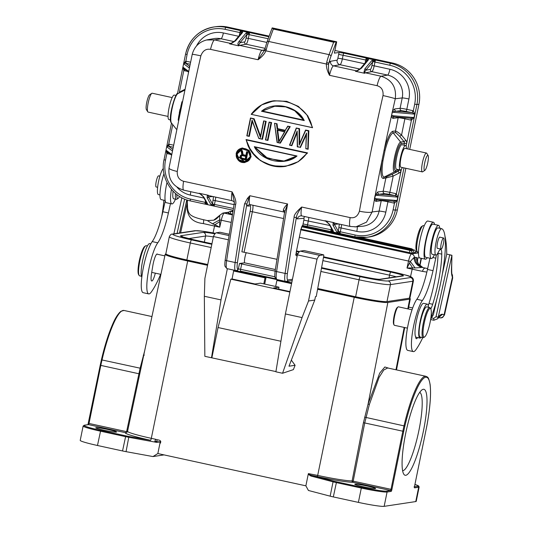 <?xml version="1.0" encoding="UTF-8"?>
<svg xmlns="http://www.w3.org/2000/svg" width="533" height="533" viewBox="0 0 533 533"><rect width="100%" height="100%" fill="white"/><g stroke="black" fill="none" stroke-linecap="round" stroke-linejoin="round"><path stroke-width="0.8" d="M215.718 197.13A5.79 1.106 -77.7 0 1 215.259 200.521L214.479 204.346A1.932 0.366 102.3 0 0 214.386 206.118L211.255 204.859L212.494 203.999L214.386 206.118L205.132 204.099A1.932 0.366 -77.7 0 1 205.225 202.327L205.518 200.888M233.381 208.463L212.494 203.999L213.02 200.168A3.858 0.74 -77.7 0 0 213.167 196.577M211.255 204.859L210.901 204.532A1.159 1.113 -29.1 0 0 212.301 203.679L208.536 196.917A1.159 1.113 150.9 0 1 207.137 197.77L207.31 195.638L208.35 195.271L199.095 193.252L200.888 194.239L203.806 197.043A1.159 1.113 150.9 0 1 203.086 196.517L199.862 193.732L200.888 194.239L199.095 193.252A10.807 2.072 -77.7 0 0 199.475 193.592L183.745 190.161C172.899 186.603 167.988 179.221 169.021 168.015A10.807 1.959 10.3 0 0 177.249 171.459M207.537 204.046L205.132 204.099L206.704 202.733L207.57 203.806A1.159 1.113 150.9 0 1 206.851 203.273L203.086 196.51M302.411 225.752L307.561 226.478L302.591 225.519C302.104 225.639 301.545 227.045 300.898 229.736L296.428 251.25C295.902 254.014 295.895 255.54 296.415 255.827L297.234 255.773M233.78 270.118L232.068 278.979L230.849 279.165L218.03 327.535L280.918 341.253M275.934 371.588L211.501 357.77L221.002 299.906L204.346 296.275L204.892 278.406L213.413 236.539A18.528 3.551 102.3 0 1 216.285 232.808L228.917 235.566M227.351 268.712L221.002 299.906M211.907 357.63L218.03 327.535M211.501 357.77L204.839 356.317L204.346 296.275M275.894 371.814L282.557 373.267L302.058 317.588L285.402 313.95L275.894 371.814M291.344 360.135L295.095 365.285L293.397 369.616L282.557 373.267M232.068 278.979L255.014 283.982L260.477 283.156L263.808 283.882L265.048 277.846L233.621 270.997M207.557 265.307L187.696 260.977A28.942 2.072 -168.5 0 1 165.183 254.321A28.942 2.072 -168.5 0 1 165.79 254.041L165.983 254.008M291.571 283.629L276.887 280.431L275.648 286.468L278.979 287.194L278.586 289.126M409.497 298.187A28.942 2.072 -168.5 0 1 410.303 298.88A28.942 2.072 -168.5 0 1 409.697 299.16L387.844 302.464A28.942 2.072 -168.5 0 1 354.238 297.301L317.635 289.319M386.485 491.1A0.773 0.753 81.4 0 1 387.071 492.019L391.129 491.399A0.773 0.753 -98.6 0 0 390.542 490.487L386.485 491.1A21.42 1.532 -168.5 0 1 361.614 487.275L336.55 481.812A6.949 0.5 -168.5 0 1 333.691 481.132L311.532 475.316C309.546 474.77 308.494 474.203 308.387 473.61L317.688 475.403L354.238 297.301M157.342 439.798L156.436 441.551L154.777 441.191A1.932 0.366 102.3 0 0 155.549 439.259L157.342 439.798C160.786 440.171 161.619 441.504 159.847 443.796L157.848 453.543L305.875 485.83L308.414 490.467L330.147 496.17A7.722 0.553 11.5 0 0 333.325 496.923L358.389 502.386A22.193 1.592 11.5 0 0 384.153 506.35L415.76 501.566A22.193 1.592 11.5 0 0 416.226 501.353L419.145 487.015A22.193 1.592 -168.5 0 1 418.678 487.235L414.621 487.848A1.932 0.366 102.3 0 1 414.614 486.023L426.427 427.966L414.614 486.003M159.847 443.796L160.306 441.517C159.833 441.897 158.541 441.91 156.436 441.551L156.422 442.33L160.193 441.984L157.848 453.543L152.978 456.568L164.044 454.896M156.422 442.33L128.966 437.32A7.722 0.553 -168.5 0 1 125.455 436.62L100.391 431.15A22.193 1.592 -168.5 0 1 83.135 426.047L80.217 440.385A22.193 1.592 11.5 0 0 97.472 445.488L122.537 450.951A7.722 0.553 11.5 0 0 126.048 451.658L152.978 456.568M391.129 491.399A1.932 0.366 102.3 0 0 391.902 489.454L403.714 431.397L364.732 422.955L352.959 482.292A1.159 1.093 89.4 0 1 352.113 480.926A30.534 2.185 11.5 0 1 317.688 475.403L317.228 476.562L311.532 475.316A0.773 0.473 104.7 0 0 310.906 476.022L308.227 474.27L305.875 485.83M423.289 389.283A43.999 8.428 102.3 0 0 422.129 389.776A43.999 8.428 102.3 0 0 405.646 433.635A43.999 8.428 102.3 0 0 403.741 474.097A43.999 8.428 102.3 0 0 405.793 475.289A43.999 8.428 102.3 0 0 423.435 430.944A43.999 8.428 102.3 0 0 423.289 389.283M308.387 473.61L308.227 474.27M317.228 476.562A31.694 2.272 11.5 0 0 352.959 482.292L390.542 490.487L391.009 489.321L352.113 480.926L363.426 422.756L368.11 403.921L369.356 404.534L379.116 377.317L383.773 370.009L387.671 367.97L425.967 376.318C427.446 377.457 428.292 375.525 430.111 384.46C431.157 393.347 430.271 406.066 427.446 422.622A37.823 7.242 -77.7 0 1 426.427 427.966L426.427 427.946M384.446 301.598L384.426 301.718A24.218 1.732 11.5 0 1 356.304 297.394L317.695 288.979M291.638 283.296L276.887 280.431M384.426 301.718L385.019 301.631M264.701 284.082L266 277.7L233.687 270.657M207.623 264.974L187.543 260.59A24.218 1.732 11.5 0 1 168.914 255.327M317.781 288.52L355.618 296.768A27.016 1.932 11.5 0 0 386.985 301.591L409.384 298.207A27.016 1.932 11.5 0 0 409.95 297.94L413.401 280.964A27.016 1.932 -168.5 0 1 412.835 281.231A3.085 3.025 -98.6 0 0 410.49 277.566A23.925 1.712 -168.5 0 0 392.381 271.83L323.598 256.833M211.175 247.539L190.308 242.988A27.016 1.932 -168.5 0 1 169.301 236.779L165.85 253.755A27.016 1.932 11.5 0 0 186.856 259.964L207.717 264.515M233.767 270.198L291.731 282.836M266 277.7L265.048 277.846M127.367 431.837L125.495 432.683M108.299 429.565A10.613 0.76 11.5 0 0 95.753 427.772A10.613 0.76 11.5 0 0 104.008 430.218A10.613 0.76 11.5 0 0 116.554 432.003A10.613 0.76 11.5 0 0 108.299 429.565M127.494 431.937L126.601 431.657L126.134 432.823M144.636 350.987L140.099 368.263L126.601 431.657L89.011 423.455L88.551 424.628L84.494 425.241A21.42 1.532 -168.5 0 0 100.704 430.371L125.768 435.841A6.949 0.5 -168.5 0 0 128.926 436.474L126.048 451.658M157.515 254.281A9.647 1.846 102.3 0 0 157.202 254.014A9.647 1.846 102.3 0 0 153.364 262.916A9.647 1.846 102.3 0 0 152.878 265.414L151.525 273.536A9.647 1.846 102.3 0 0 151.732 281.004A9.647 1.846 102.3 0 0 155.316 273.156M163.971 173.691A16.983 3.251 102.3 0 0 161.639 182.086A16.983 3.251 102.3 0 0 161.153 199.609L165.143 200.481M160.646 274.322A88.764 17.003 -77.7 0 1 151.165 292.197A27.016 5.177 -77.7 0 1 148.707 293.896A27.016 5.177 -77.7 0 1 149.493 266.02A27.016 5.177 -77.7 0 1 157.768 242.801L152.218 241.589A34.732 6.656 -77.7 0 0 162.858 211.734L165.237 200.974M152.218 241.589A27.016 5.177 102.3 0 0 143.943 264.808A27.016 5.177 102.3 0 0 143.157 292.684L148.707 293.896M177.076 233.394L184.651 199.122M181.84 197.803L173.865 233.88M179.474 233.028L186.79 199.928M187.25 200.082A101.503 19.441 -77.7 0 1 187.19 203.046A3.858 2.658 1.6 0 0 187.343 202.347L187.396 200.128M180.6 232.861L187.19 203.046L187.223 209.216C188.049 217.697 193.412 222.488 203.326 223.58A27.016 0.38 12.5 0 0 214.559 226.065L213.047 232.894M187.223 209.216L187.536 208.123M207.344 220.582A30.874 0.433 12.5 0 1 203.286 219.676A3.858 0.906 102.7 0 1 203.28 219.669L200.255 218.95M410.51 276.74L412.182 269.165L407.005 268.032L412.522 267.859L409.511 263.055L407.005 268.032L408.545 261.063L299.346 237.252M426.866 272.09L422.516 271.384A27.016 0.38 12.5 0 1 412.182 269.165A3.858 0.74 -77.7 0 1 412.522 267.859L415.067 267.972L410.297 261.456L409.511 263.055M425.461 268.126A30.874 0.433 12.5 0 1 421.983 267.393L415.067 267.972M413.841 257.652L410.297 261.456L408.545 261.063A7.722 1.479 -77.7 0 1 411.503 253.948A3.858 3.778 81.4 0 1 414.494 257.399L413.841 257.652C414.574 262.802 417.286 266.047 421.983 267.393L421.643 267.313M203.326 223.58A3.858 0.906 102.7 0 0 203.28 219.669L207.357 220.582L213.68 220.209L220.149 215.012L219.743 215.325L219.676 219.882L212.56 223.807L207.357 220.582L213.713 220.202M231.056 222.361L219.676 219.882L219.656 221.648L214.892 224.759L212.56 223.807M219.656 221.648L219.736 227.198L214.559 226.065A3.858 0.74 102.3 0 1 214.892 224.759L219.736 227.198L221.275 220.229A7.722 1.479 102.3 0 1 224.233 213.107L232.301 214.866M422.942 267.593L417.952 263.602L415.9 257.339L417.632 258.039L419.411 257.772M415.9 257.339L414.494 257.399L416.799 263.569L422.189 267.433M425.64 268.166L425.534 268.139A3.858 2.245 -78.1 0 0 425.494 268.132L421.616 267.306M452.417 277.973L452.424 277.133A3.858 3.684 -26.6 0 0 452.177 274.602C452.231 273.496 451.551 276.667 451.698 266.28A3.858 2.432 -176.8 0 1 451.544 266.873A29.715 5.69 102.3 0 0 452.424 277.133L444.109 314.756L444.515 314.91L452.704 277.853L452.177 274.602M438.899 317.315L442.483 314.27L444.109 314.756A3.858 3.784 -73.4 0 1 439.578 317.715L438.726 317.461M451.544 266.873A101.503 19.441 -77.7 0 0 451.877 255.494L438.239 317.228L437.553 318.834L433.855 320.24L433.729 318.381L436.034 316.715L449.712 254.774L451.931 255.287L449.672 254.981M430.637 319.54L433.855 320.24M451.698 266.28L451.931 255.287M446.734 254.128L449.712 254.774M431.464 317.888L433.729 318.381M444.982 236.266A100.344 19.221 -77.7 0 1 446.734 254.234L442.283 274.382M436.68 299.746L433.342 314.856A50.169 9.607 102.3 0 0 430.657 319.387M436.034 316.715L438.239 317.228A48.243 9.241 102.3 0 1 440.038 315.23A48.243 9.241 102.3 0 1 442.483 314.27M422.776 337.609A88.764 17.003 -77.7 0 1 415.78 349.908A27.016 5.177 -77.7 0 1 413.322 351.607A27.016 5.177 -77.7 0 1 414.108 323.731A27.016 5.177 -77.7 0 1 422.383 300.505L416.833 299.299A34.732 6.656 -77.7 0 0 427.473 269.438L429.951 258.232M416.833 299.299A27.016 5.177 102.3 0 0 408.558 322.518A27.016 5.177 102.3 0 0 407.772 350.394L413.322 351.607M422.383 300.505A34.732 6.656 102.3 0 0 433.023 270.651L435.787 258.159A5.79 1.106 102.3 0 0 436.294 255.047M434.362 254.754A16.983 3.251 -77.7 0 1 431.317 258.525A16.983 3.251 -77.7 0 1 431.27 258.518A16.983 3.251 -77.7 0 1 431.81 241.009A16.983 3.251 -77.7 0 1 438.552 225.346A16.983 3.251 -77.7 0 1 439.485 226.845A19.295 3.698 102.3 0 0 440.225 228.384M438.086 252.642A15.437 2.958 -77.7 0 1 438.079 253.328A43.992 8.428 -77.7 0 1 433.715 285.641A43.992 8.428 -77.7 0 1 428.978 303.457A11.579 2.219 -77.7 0 1 428.252 305.562M421.277 337.282A56.731 10.867 -77.7 0 1 421.11 337.462A17.369 3.325 -77.7 0 1 419.917 338.082A17.369 3.325 -77.7 0 1 420.424 320.16A17.369 3.325 -77.7 0 1 427.319 304.143L423.622 303.337A17.369 3.325 102.3 0 0 416.726 319.354A17.369 3.325 102.3 0 0 415.014 333.605A17.369 3.325 102.3 0 0 415.687 336.856A9.647 1.846 102.3 0 0 416.346 338.708A9.647 1.846 102.3 0 0 417.572 337.569M438.059 227.917A13.505 2.585 102.3 0 0 437.973 227.891A13.505 2.585 102.3 0 0 432.609 240.35A13.505 2.585 102.3 0 0 432.136 254.261A13.505 2.585 102.3 0 0 432.216 254.288L435.921 255.094A13.505 2.585 -77.7 0 1 436.314 241.156A13.505 2.585 -77.7 0 1 441.677 228.697A13.505 2.585 -77.7 0 1 441.757 228.724A56.731 10.867 -77.7 0 1 439.758 287.147A56.731 10.867 -77.7 0 1 430.797 318.507M427.319 257.659A18.908 3.624 -77.7 0 1 425.354 259.205A18.908 3.624 -77.7 0 1 425.301 259.191A18.908 3.624 -77.7 0 1 425.874 239.823A18.908 3.624 -77.7 0 1 433.416 222.248A18.908 3.624 -77.7 0 1 433.462 222.261A18.908 3.624 -77.7 0 1 434.562 224.473M438.552 225.346L433.003 224.133A16.983 3.251 102.3 0 0 426.26 239.797A16.983 3.251 102.3 0 0 425.767 257.319L431.317 258.525M427.912 221.048A18.908 3.624 102.3 0 0 427.859 221.035A18.908 3.624 102.3 0 0 420.324 238.611A18.908 3.624 102.3 0 0 419.751 257.979A18.908 3.624 102.3 0 0 419.804 257.992A18.908 3.624 102.3 0 0 419.851 257.999M424.235 225.779L423.382 225.592A13.505 2.585 102.3 0 0 422.829 225.739A13.505 2.585 102.3 0 0 417.086 243.155A13.505 2.585 102.3 0 0 417.186 251.623A13.505 2.585 102.3 0 0 417.625 251.989L418.478 252.169M422.829 225.739L421.523 226.612A12.352 2.365 102.3 0 0 416.273 242.542A12.352 2.365 102.3 0 0 416.36 250.283L417.186 251.623M430.797 308.887A11.579 2.219 102.3 0 0 432.683 304.263A43.992 8.428 102.3 0 0 437.413 286.448A43.992 8.428 102.3 0 0 441.784 254.134A15.437 2.958 102.3 0 0 440.698 249.544A15.437 2.958 102.3 0 0 438.146 252.509A13.505 2.585 -77.7 0 1 435.921 255.094M415.687 336.856A17.369 3.325 102.3 0 0 416.22 337.269L419.917 338.082M398.484 306.835A9.454 1.812 102.3 0 0 398.457 306.828A9.454 1.812 102.3 0 0 398.071 306.928A9.454 1.812 102.3 0 0 394.7 315.543A9.454 1.812 102.3 0 0 394.12 325.05A9.454 1.812 102.3 0 0 394.4 325.297A9.454 1.812 102.3 0 0 394.427 325.303L407.432 328.141M393.987 324.63C393.101 323.811 393.174 320.753 394.2 315.449C395.406 310.279 396.552 307.588 397.645 307.381M388.73 368.196L384.859 366.984L379.729 373.073L368.11 403.921L387.844 302.464M393.74 324.43L394.12 325.05M363.426 422.756L364.732 422.955L369.356 404.534M367.364 486.063A10.613 0.76 11.5 0 0 354.818 484.27A10.613 0.76 11.5 0 0 363.066 486.716A10.613 0.76 11.5 0 0 375.618 488.508A10.613 0.76 11.5 0 0 367.364 486.063M427.319 304.143A17.369 3.325 -77.7 0 1 428.492 307.255M440.045 237.225A5.79 1.106 102.3 0 0 439.872 237.085A5.79 1.106 102.3 0 0 437.566 242.428A5.79 1.106 102.3 0 0 437.4 248.398A5.79 1.106 102.3 0 0 437.62 248.351M429.711 307.521L426.746 306.875A15.437 2.958 102.3 0 0 420.617 321.113A15.437 2.958 102.3 0 0 420.171 337.043L423.129 337.682A15.437 2.958 -77.7 0 1 423.089 337.675A15.437 2.958 -77.7 0 1 423.575 321.759A15.437 2.958 -77.7 0 1 429.711 307.521A15.437 2.958 -77.7 0 1 429.751 307.528A15.437 2.958 -77.7 0 1 430.211 307.934L430.757 308.827A14.664 2.812 -77.7 0 1 429.858 323.564A14.664 2.812 -77.7 0 1 424.628 336.936A14.664 2.812 -77.7 0 1 423.995 337.083A14.664 2.812 -77.7 0 1 424.461 321.959A14.664 2.812 -77.7 0 1 430.324 308.447A14.664 2.812 -77.7 0 1 430.757 308.827M441.604 248.804A5.69 1.093 -77.7 0 1 441.124 249.111A5.69 1.093 -77.7 0 1 441.064 244.367A5.69 1.093 -77.7 0 1 443.07 238.298A5.69 1.093 -77.7 0 1 443.549 237.991A5.69 1.093 -77.7 0 1 443.609 242.728A5.69 1.093 -77.7 0 1 441.604 248.804M424.628 336.936L423.755 337.516A15.437 2.958 -77.7 0 1 423.129 337.682M413.868 252.429L415.613 252.622A2.319 2.319 0 0 0 413.841 249.897A2.319 0.446 -77.7 0 0 413.808 249.897A2.319 0.446 -77.7 0 0 413.248 250.856M412.069 252.702L413.821 252.895A2.319 2.319 0 0 0 412.042 250.17A2.319 0.446 -77.7 0 0 412.009 250.17A2.319 0.446 -77.7 0 0 411.456 251.13M409.291 252.775A2.319 0.446 -77.7 0 1 410.217 250.443A2.319 0.446 -77.7 0 1 410.25 250.443A2.319 2.319 0 0 1 412.022 253.168L301.032 229.163M232.415 214.199L228.364 213.18A2.319 2.319 0 0 1 231.129 211.374A2.319 0.446 102.3 0 0 231.095 211.374A2.319 0.446 102.3 0 0 230.163 213.713M303.657 225.845L305.276 226.885M302.897 226.365L302.238 225.885M157.768 242.801A34.732 6.656 102.3 0 0 168.408 212.94L170.473 203.613M166.989 182.533A18.908 3.624 102.3 0 0 166.289 202.707L171.839 203.912A18.908 3.624 -77.7 0 1 171.426 189.355M175.47 199.175A18.908 3.624 -77.7 0 1 171.839 203.912M173.045 191.167A13.505 2.585 102.3 0 0 173.731 198.796L176.323 199.362A13.505 2.585 -77.7 0 1 175.464 193.459M179.534 196.47A12.352 2.365 -77.7 0 1 178.182 198.336A12.352 2.365 -77.7 0 1 176.816 194.565M178.182 198.336L176.869 199.215A13.505 2.585 -77.7 0 1 176.323 199.362M163.878 200.201A43.992 8.428 -77.7 0 1 161.679 216.738M150.832 243.841L149.753 243.608A17.369 3.325 102.3 0 0 142.857 259.624A17.369 3.325 102.3 0 0 141.818 277.12M163.338 168.488A13.505 2.585 102.3 0 0 158.741 180.627A13.505 2.585 102.3 0 0 158.354 194.558L159.953 194.911M159.9 176.13L158.581 175.843A5.69 1.093 102.3 0 0 156.569 180.047A5.69 1.093 102.3 0 0 155.829 186.417A5.69 1.093 102.3 0 0 156.156 186.963L157.621 187.283M146.262 245.706A15.437 2.958 102.3 0 0 146.222 245.693A15.437 2.958 102.3 0 0 145.596 245.86A15.437 2.958 102.3 0 0 140.086 259.931A15.437 2.958 102.3 0 0 139.14 275.448A15.437 2.958 102.3 0 0 139.599 275.847A15.437 2.958 102.3 0 0 139.639 275.861L141.458 276.254M145.596 245.86L144.716 246.446A14.664 2.812 102.3 0 0 139.493 259.811A14.664 2.812 102.3 0 0 138.587 274.555L139.14 275.448M275.648 286.468L263.808 283.882M289.945 291.604L273.516 288.02L278.979 287.194M230.849 279.165L289.859 292.031M229.13 234.234L220.022 232.248A1.932 0.366 102.3 0 0 220.022 232.248A1.932 0.366 102.3 0 0 219.989 232.248L216.285 232.808M228.251 239.777L213.413 236.539M302.058 317.588L308.52 301.005L314.763 300.059L288.979 366.204L295.095 365.285M308.52 301.005L317.035 259.138A18.528 3.551 -77.7 0 1 319.913 255.407L323.618 254.847L304.03 250.57A1.932 0.366 102.3 0 0 304.03 250.57A1.932 0.366 102.3 0 0 304.003 250.57L300.299 251.13A18.528 3.551 102.3 0 0 297.421 254.861L285.402 313.95M314.763 300.059L315.463 296.628L316.242 296.508L323.658 256.493A1.932 0.366 -77.7 0 0 323.644 254.847A1.932 0.366 -77.7 0 1 323.644 254.847L304.003 250.57M317.035 259.138L297.421 254.861M302.218 225.779L302.591 225.519M307.514 226.465L302.338 225.779M359.395 211.255C357.723 216.278 354.638 218.397 350.148 217.604L301.665 207.031C298.433 211.494 296.688 214.912 296.415 217.271A1.932 0.42 -170.2 0 1 294.116 217.211C293.89 215.072 296.408 211.681 301.665 207.031A10.807 2.072 102.3 0 0 301.805 215.905L300.799 215.845A3.858 3.778 -95.3 0 0 297.454 218.883L303.857 218.283A1.932 0.366 -77.7 0 1 303.857 220.122L303.077 223.94A5.79 1.106 102.3 0 0 302.804 225.492M237.925 269.018A1.932 1.892 82.3 0 1 236.332 270.531L236.779 270.471A1.932 1.892 -97.7 0 0 238.371 268.958L237.925 269.018A9.647 1.846 -77.7 0 1 237.465 262.363A510.081 97.706 -77.7 0 1 246.879 203.912A12.739 2.438 102.3 0 0 247.878 206.098L250.124 205.891A5.79 1.106 -77.7 0 1 250.124 211.394L241.875 251.796L276.874 259.291M275.328 269.525L244.534 262.809A6.756 1.293 102.3 0 1 246.239 252.609M275.095 271.117L239.484 263.489L244.534 262.809M275.235 278.013L274.901 276.794M284.695 211.541A1.932 1.606 -4.7 0 0 283.316 210.182A10.807 2.072 -77.7 0 0 284.042 212.034L249.99 204.605A10.807 2.072 102.3 0 1 249.85 195.731L246.879 203.912L244.587 203.839L247.472 198.329L249.85 195.731L287.6 203.966A512.013 98.072 102.3 0 0 276.587 271.557L285.095 273.416A512.013 98.072 -77.7 0 1 294.116 217.211M354.811 226.898L355.971 226.838L366.491 222.154L372.174 211.941A10.807 1.952 10.2 0 1 359.422 211.188A512.013 98.072 -77.7 0 1 383.027 95.48M383.02 95.54C383.507 90.297 381.521 87.012 377.078 85.686L329.521 75.32C327.242 71.009 326.209 67.245 326.423 64.027L265.894 50.828C264.661 53.806 262.063 56.778 258.092 59.743L264.428 50.375L265.894 50.828L266.38 49.276L264.801 49.203L266.993 41.98A1.932 1.113 20.2 0 1 268.752 41.474L329.074 54.633L333.651 42.214L336.689 41.801L272.236 27.896M200.868 55.772C202.806 50.715 206.024 48.583 210.535 49.369L258.092 59.743A10.807 2.072 -77.7 0 1 262.103 50.282L264.608 49.842M200.908 55.632A512.013 98.072 102.3 0 0 177.256 171.493C177.016 176.703 179.135 179.967 183.605 181.287L232.088 191.86C235.273 197.79 236.459 201.987 235.646 204.459A1.932 0.42 -170.2 0 1 234.187 203.793M242.435 147.981L242.495 147.974C238.897 148.7 236.785 150.599 236.152 153.671L242.268 148.001L249.164 150.359L251.13 156.869L245 162.525M307.588 152.898L246.046 139.533L307.588 152.898L298.28 161.719L285.501 166.376M299.013 128.933L299.546 128.66L296.268 128.007L299.013 128.933L299.173 145.216L305.702 130.392L308.321 130.965L307.794 148.887L308.147 149.253L308.86 130.692L305.582 130.039L299.519 143.803L299.373 128.68L296.268 128.007A528.969 93.475 112.5 0 0 289.519 145.176L291.831 145.696M299.546 128.66L299.693 143.777M306.442 134.529L300.385 147.561L306.275 134.556L305.822 148.74L306.568 133.05L300.146 147.215L297.514 146.642L297.167 131.005L291.598 145.356L289.519 145.189L296.255 128.033M297.128 132.504L291.844 145.696L296.954 132.524L297.514 146.642M277.033 123.749L274.535 123.263L277.033 123.749L277.64 128.646L285.262 130.312M290.232 126.627L287.727 126.141L290.232 126.627L280.371 143.13L277.093 142.478L280.198 143.157A577.292 91.076 -58 0 1 290.059 126.647L289.519 126.861L279.992 142.824M271.597 122.563L269.098 122.077L271.011 122.83L271.43 122.583L269.098 122.077A512.859 98.239 102.3 0 0 265.454 139.939L267.952 140.426A512.013 98.072 102.3 0 1 271.597 122.563L271.43 122.583A512.859 98.239 -77.7 0 0 267.779 140.446L267.479 140.092A513.172 98.299 -77.7 0 1 271.011 122.83M254.134 118.752L250.463 118.013L254.134 118.752L260.644 136.455M266.167 121.377L263.662 120.891L266.167 121.377A512.013 98.072 102.3 0 0 262.516 139.24L258.851 138.5L252.096 120.105L258.851 138.5M252.349 121.477A512.013 98.072 102.3 0 0 249.317 136.361L246.819 135.875L248.851 136.028A513.172 98.299 -77.7 0 1 252.096 120.105M312.105 127.314C307.128 99.798 267.373 91.123 251.649 114.129L261.723 104.881L273.949 100.77L286.861 101.43L298.393 106.58L306.841 114.808L312.565 127.72L251.19 114.335L312.438 127.627M273.942 100.757L286.707 101.337L298.373 106.4L307.827 115.908L312.565 127.72M283.316 210.182C283.716 208.323 285.142 206.251 287.6 203.966L284.629 212.141M248.385 199.002L247.472 198.329M235.646 204.459A512.013 98.072 102.3 0 0 226.625 260.664A1.932 0.633 -171.6 0 1 225.192 259.824L234.187 203.786A1.932 0.42 -170.2 0 1 234.24 203.713L234.267 201.641L232.088 191.86A10.807 2.072 -77.7 0 0 232.228 200.734C233.987 201.634 234.7 202.194 234.373 202.413M212.88 196.51L208.536 196.917L207.923 195.651L208.35 195.271A10.807 2.072 102.3 0 0 208.729 195.604L208.283 195.578A1.932 1.892 -95.3 0 0 207.923 195.651L207.31 195.638M170.6 154.383L166.869 153.524L165.51 160.167A32.806 32.12 82.3 0 0 190.421 199.095L206.504 202.653M409.73 149.387L418.945 104.255A34.732 34.005 -97.7 0 0 392.568 63.034L334.924 50.468M269.152 36.124L227.877 27.123A34.732 34.005 -97.7 0 0 216.305 26.65L214.286 26.923A34.732 34.005 82.3 0 1 225.852 27.39L268.905 36.784M394 201.274A1.932 0.366 102.3 0 1 393.947 203.093L394.473 203.166L393.94 201.261L397.085 200.535L397.778 197.137L375.165 195.198L377.784 191.947A1.932 1.885 -96.9 0 0 379.243 194.232L375.578 194.918L374.666 198.602L397.085 200.535L394.473 203.166L393.114 209.809L395.353 210.155A34.732 34.005 82.3 0 1 366.684 237.318L368.703 237.045A34.732 34.005 -97.7 0 0 397.378 209.889L405.866 168.295M363.946 72.175L364.685 73.301L364.525 72.375L363.946 72.175L364.892 68.844L371.708 60.662L375.618 60.169A1.932 0.366 102.3 0 0 374.965 62.021L389.77 65.246A1.932 0.366 -77.7 0 1 390.542 63.307L343.912 53.14L339.115 52.481L334.378 53.12L336.689 41.801M268.186 38.736L247.159 34.232L249.784 32.726A1.932 0.366 102.3 0 0 249.138 34.578L248.358 38.396L246.113 38.05L247.159 34.232L246.359 32.919L249.784 32.726L240.536 30.714L242.642 32.107L241.282 33.326M266.826 42.427L248.358 38.396A5.79 1.106 -77.7 0 1 246.046 44.212L239.53 45.358A1.932 1.885 -100 0 1 238.691 44.932L238.118 44.732L238.851 45.858L238.691 44.932L240.017 42.727L246.832 34.538A1.159 1.066 -140.2 0 0 245.88 33.219L246.359 32.919M196.524 45.951A25.038 24.511 -97.7 0 1 223.374 32.953A5.79 1.106 -77.7 0 1 221.062 38.762L214.546 39.908L206.411 39.988M200.861 55.845A10.807 0.493 -167.2 0 0 192.22 54.386C194.385 46.451 199.469 41.581 207.47 39.768M184.458 69.097A1.932 0.366 -77.7 0 1 184.318 70.682L183.812 70.529L184.112 68.784L182.932 67.138L183.812 70.529L179.235 92.929M179.055 116.72L178.722 116.187L178.169 120.185M181.946 101.716L178.722 116.187M176.057 95.467L174.278 95.081A12.545 2.405 102.3 0 0 174.104 95.074A12.545 2.405 102.3 0 0 169.168 107.246A12.545 2.405 102.3 0 0 168.928 119.585L170.507 119.932M172.159 97.579L152.191 93.222A9.647 1.846 102.3 0 0 152.065 93.222A9.647 1.846 102.3 0 0 151.805 93.328A9.647 1.846 102.3 0 0 148.334 102.256A9.647 1.846 102.3 0 0 147.768 111.817A9.647 1.846 102.3 0 0 148.081 112.077L168.048 116.434M151.805 93.328L149.62 94.787A7.722 1.479 102.3 0 0 146.841 101.93A7.722 1.479 102.3 0 0 146.395 109.585L147.768 111.817M172.206 150.839L166.682 146.735L168.774 144.177L169.301 144.25A1.932 0.366 -77.7 0 1 168.528 146.189L172.519 149.173M167.375 153.677A1.932 0.366 102.3 0 0 167.515 152.092M167.162 151.778L166.869 153.524L165.99 150.133L167.162 151.778M189.202 67.884L183.625 63.74L185.717 61.182L186.244 61.255A1.932 0.366 -77.7 0 1 185.471 63.194L187.076 54.539L185.611 54.08A34.732 34.005 82.3 0 1 214.286 26.923C199.062 29.788 189.495 38.849 185.571 54.1L177.449 93.881M172.765 124.642L168.315 146.149L172.905 147.141M171.559 154.27L165.99 150.133L166.682 146.735L168.315 146.149M239.284 35.491L239.883 32.56L241.362 32.973L240.536 30.714A1.932 0.366 -77.7 0 0 239.883 32.56L225.079 29.328A1.932 0.366 102.3 0 1 225.852 27.39L227.877 27.123M242.642 32.107L242.548 32.493A1.159 1.066 -140.2 0 0 241.509 32.819L241.356 33.139M234.687 41.014L231.102 43.333L231.695 43.333L229.603 43.839L231.695 43.333L235.733 40.681A1.159 1.066 39.8 0 0 234.693 41.008L241.502 32.833M238.118 44.732C237.658 43.979 237.971 42.867 239.064 41.407A1.159 1.066 39.8 0 1 240.017 42.727L244.574 41.927A3.858 0.74 -77.7 0 0 246.113 38.05M190.021 64.187L185.471 63.194L189.462 66.152L189.348 67.418M188.302 71.948L183.852 68.644M188.462 71.242L182.932 67.138L183.625 63.74L185.257 63.154M333.651 42.214L273.329 29.055L272.343 28.036L335.504 41.807M326.702 62.434L326.423 64.027L328.588 64.366L328.841 63.227L326.702 62.434A19.295 3.698 -77.7 0 1 329.074 54.633A1.932 1.113 20.2 0 1 330.973 56.205L336.263 41.86M328.588 64.366C328.255 67.178 328.561 70.829 329.521 75.32A10.807 2.072 102.3 0 1 333.531 65.859L356.111 70.782L357.783 70.489M377.784 191.947L383.154 191.294L385.872 178.009L393.187 176.07L389.863 192.353A1.932 0.366 -77.7 0 1 389.09 194.292L395.1 195.598L379.243 194.232L384.619 193.586A1.932 1.885 83.1 0 1 383.154 191.294A5.79 0.393 -168.5 0 1 389.863 192.353L395.872 193.659A1.932 0.366 102.3 0 1 395.1 195.598L397.778 197.137L396.379 193.812L401.402 169.208M412.289 112.663L414.721 114.142L392.301 112.21L391.635 115.608L414.028 117.54L414.721 114.142L413.322 110.817L412.815 110.664A1.932 0.366 102.3 0 1 412.042 112.603L413.322 110.817L414.681 104.175A32.806 32.12 82.3 0 0 389.77 65.246M406.119 146.115L411.416 120.165L411.143 118.293L414.028 117.54L411.416 120.165L410.89 120.098A1.932 0.366 102.3 0 0 410.943 118.279M402.355 167.529A12.545 2.405 -77.7 0 1 400.41 170.04A12.545 2.405 -77.7 0 1 400.236 170.034A12.545 2.405 -77.7 0 1 400.47 157.695A12.545 2.405 -77.7 0 1 405.413 145.516A12.545 2.405 -77.7 0 1 405.58 145.522A12.545 2.405 -77.7 0 1 406.466 148.68M405.58 145.522L401.882 144.716A12.545 2.405 102.3 0 0 401.715 144.709A12.545 2.405 102.3 0 0 396.772 156.882A12.545 2.405 102.3 0 0 396.539 169.227L400.236 170.034M426.433 153.031L404.967 148.347A9.647 1.846 102.3 0 0 404.833 148.347A9.647 1.846 102.3 0 0 401.036 157.708A9.647 1.846 102.3 0 0 400.856 167.202L422.323 171.886A9.647 1.846 -77.7 0 1 422.502 162.392A9.647 1.846 -77.7 0 1 426.3 153.024A9.647 1.846 -77.7 0 1 426.433 153.031A9.647 1.846 -77.7 0 1 426.746 153.291L428.119 155.529A7.722 1.479 -77.7 0 1 427.673 163.178A7.722 1.479 -77.7 0 1 424.894 170.32A7.722 1.479 -77.7 0 1 424.688 170.407A7.722 1.479 -77.7 0 1 424.668 163.071A7.722 1.479 -77.7 0 1 427.766 155.316A7.722 1.479 -77.7 0 1 428.119 155.529M424.894 170.32L422.709 171.779A9.647 1.846 -77.7 0 1 422.449 171.893A9.647 1.846 -77.7 0 1 422.323 171.886M405.84 140.332A3.858 3.778 -97.7 0 1 406.632 143.59L404.394 143.237L401.049 143.69A13.711 2.625 -77.7 0 0 395.553 157.462A13.711 2.625 -77.7 0 0 395.579 170.493L398.924 170.04L401.162 170.393A3.858 3.778 -97.7 0 1 399.157 173.038L393.187 176.07A1.932 0.373 63.1 0 0 391.948 174.391L386.865 176.683L384.173 177.096C381.908 176.736 381.508 171.28 382.96 160.726L385.079 150.366C387.964 139.646 390.669 133.816 393.194 132.884L400.649 142.058L403.994 141.611L405.84 140.332L401.556 135.069C398.311 132.411 396.279 131.058 395.459 131.018L398.178 117.733L392.801 118.379L391.322 116.381L392.521 110.977L394.726 108.945A1.932 1.885 -96.9 0 0 396.186 111.237L401.562 110.591L412.042 112.603L396.186 111.237L392.734 111.77L392.521 110.977A501.187 100.277 -77.7 0 1 395.279 98.765A10.807 0.486 -167.1 0 0 383.007 95.567M395.872 193.659L396.379 193.812L395.346 195.664M374.459 198.582L374.912 199.076L374.386 199.788L374.459 198.582L375.165 195.198M374.912 199.076L377.471 199.862M393.947 203.093L387.937 201.78L385.819 212.161A25.038 24.511 -97.7 0 1 356.817 231.395L341.087 227.964L340.307 231.782L338.328 231.442L340.221 233.561L337.083 232.301L338.328 231.442L338.848 227.611A3.858 0.74 -77.7 0 0 338.995 224.02M386.865 176.683A1.932 1.885 81.4 0 0 385.872 178.009L383.174 178.422C380.762 178.042 380.342 172.226 381.901 160.959L384.16 149.913A501.187 100.277 -77.7 0 1 391.322 116.381L391.708 115.908L394.413 116.867M404.001 145.176L404.394 143.237A1.932 1.892 -97.7 0 0 403.994 141.611L399.717 136.348L395.859 132.65L393.194 132.884A1.932 1.885 -95.1 0 1 392.801 131.258C390.116 132.244 387.231 138.46 384.16 149.913L385.079 150.366M394.387 116.874A1.932 1.885 -96.9 0 0 392.801 118.379M392.734 111.77L392.095 112.21M377.078 85.686A10.807 2.072 -77.7 0 1 381.088 76.232C391.908 79.77 396.639 87.279 395.279 98.765L402.222 97.925A19.248 18.842 -97.7 0 0 387.604 75.086L371.874 71.655L365.358 72.801L381.088 76.232L387.604 75.086A5.79 1.106 102.3 0 0 389.916 69.27L374.186 65.839A5.79 1.106 -77.7 0 1 371.874 71.655A1.932 1.885 80 0 1 370.408 69.37L365.845 70.169L372.66 61.981L375.618 60.169L366.364 58.15L368.47 59.549L367.11 60.769M365.118 62.934L365.711 60.002L367.19 60.416L366.364 58.15A1.932 0.366 -77.7 0 0 365.711 60.002L338.662 54.379A5.79 1.106 102.3 0 1 339.115 52.481M368.47 59.549L368.376 59.936A1.159 1.066 -140.2 0 0 367.344 60.262L367.184 60.582M360.528 68.444A1.159 1.066 39.8 0 1 361.561 68.117L357.523 70.776L355.431 71.282L364.685 73.301A10.807 2.072 102.3 0 1 365.358 72.801A1.932 1.885 -100 0 1 364.525 72.375L365.845 70.169A1.159 1.066 39.8 0 0 364.892 68.844M372.187 60.362L372.987 61.675L374.965 62.021L374.186 65.839L371.947 65.492L372.66 61.981A1.159 1.066 39.8 0 0 371.708 60.662M356.897 70.782A1.932 1.885 -100 0 1 356.824 70.796L356.824 70.796A1.932 1.885 -100 0 1 356.111 70.782A10.807 2.072 -77.7 0 0 355.431 71.282L357.523 70.776L356.93 70.776L360.515 68.457L367.33 60.269M375.578 194.918L375.392 194.412A501.187 100.277 -77.7 0 1 381.901 160.959L382.96 160.726M377.444 199.868A1.932 1.885 -96.9 0 0 375.858 201.374L374.386 199.788A501.187 100.277 -77.7 0 0 372.174 211.941L379.11 211.101A5.79 0.393 -168.5 0 1 385.819 212.154M337.083 232.301L336.736 231.975A1.159 1.113 -29.1 0 0 338.129 231.122L333.751 223.094L334.178 222.714L324.93 220.695L326.716 221.681L329.641 224.486A1.159 1.113 150.9 0 1 328.914 223.96L325.69 221.175L326.716 221.681L324.93 220.695A10.807 2.072 -77.7 0 0 325.303 221.035L301.805 215.905M333.138 223.08L333.751 223.094A1.932 1.892 -95.3 0 1 334.118 223.021L334.557 223.047A10.807 2.072 102.3 0 1 334.178 222.714L333.138 223.08L332.972 225.212A1.159 1.113 150.9 0 0 334.371 224.36L338.715 223.953M332.585 230.063L332.679 230.716A1.159 1.113 -29.1 0 0 333.405 231.249L330.966 231.542L340.221 233.561A1.932 0.366 102.3 0 1 340.307 231.782L355.111 235.013A32.806 32.12 82.3 0 0 393.114 209.809M303.077 223.94L331.053 229.77A1.932 0.366 -77.7 0 0 330.966 231.542L332.532 230.176L333.365 231.489M242.495 147.974L249.058 150.453L250.956 156.895L244.92 162.532L238.131 160.153L236.152 153.697M236.386 153.757C237.871 144.783 252.582 147.994 250.597 156.862C249.138 165.81 234.433 162.598 236.386 153.757L236.386 153.757M250.263 156.782C249.224 165.283 234.587 162.205 236.719 153.83C237.791 145.309 252.415 148.394 250.263 156.782L244.72 161.632L238.957 159.687L237.085 153.87L242.428 148.914L248.185 150.866L250.263 156.782M242.528 148.9L237.252 153.844L237.225 156.022L244.794 161.626M242.422 150.752L241.029 150.513L242.422 150.752L243.115 154.677L245.913 155.283M247.825 151.932L246.606 151.725L246.079 155.736A513.172 98.299 102.3 0 1 246.779 152.118L247.825 151.932A512.013 98.072 102.3 0 0 246.266 160.02L247.652 151.958L246.606 151.725L246.779 152.118M241.063 155.016L240.41 155.583L241.069 155.003L242.115 155.07L241.029 150.513L241.929 151.059L242.622 154.983L246.079 155.736M241.929 151.059L242.255 150.779L243.115 154.677M242.622 154.983L245.906 155.343M241.895 159.127L246.066 160.04L241.909 159.134L241.183 158.541L240.25 156.789L241.149 155.316M241.183 158.541L240.083 157.302L240.363 156.202M241.469 154.903L241.802 154.823M240.13 156.069L240.25 156.789M240.003 156.762L240.31 157.242M241.056 158.761L240.656 157.955M246.093 160.04L241.929 158.861M241.029 150.513L242.115 155.07M241.136 158.208L241.902 158.234L240.776 157.668L240.803 156.369L241.835 155.716L241.136 155.783M242.342 155.369L245.706 156.376L241.669 155.436M245.22 158.894L241.416 157.948L241.056 156.975L241.835 155.716M242.015 155.689L242.568 155.629M240.803 156.369L241.596 155.956M241.322 156.436A512.013 98.072 102.3 0 0 241.222 156.949L241.582 157.928M245.706 156.376L245.387 159.347L241.729 158.554M245.207 158.954L242.075 158.208M241.302 157.508L240.776 157.668M241.222 156.949L240.683 156.988M306.835 153.138C291.551 176.083 251.796 167.415 246.379 139.952L306.835 153.138L307.414 152.918L298.207 161.679L285.755 166.336L272.29 165.81L260.504 160.66L251.076 151.272L246.059 139.599M246.046 139.533L248.151 146.009L255.847 156.915C265.154 164.93 275.121 168.068 285.755 166.343M254.294 146.675L297.021 155.996C285.635 165.976 261.883 162.012 254.294 146.675L265.134 157.148L280.565 161.272L283.996 161.013L296.355 156.129C291.811 159.38 286.547 161.086 280.565 161.252M297.021 155.996L296.388 156.122M254.974 147.108L267.739 158.394L283.996 160.999M255.147 147.081L296.501 156.102M305.702 130.392L305.582 130.039L308.86 130.692M306.069 148.507L308.147 149.253L305.822 148.74M291.598 145.356L289.519 145.189M297.167 131.005L297.274 146.848M297.281 146.881L300.146 147.215M306.568 133.05L305.815 148.714M305.829 148.747L308.141 149.253A528.969 106.06 -87.9 0 1 308.694 130.712L308.321 130.965M299.173 145.216L305.569 130.059M289.865 144.976L296.395 128.366M277.087 142.451L274.528 123.27L276.86 123.769L277.64 128.646M276.527 124.029L277.14 128.933L285.208 130.358L287.727 126.141L289.519 126.861M285.235 130.365L287.82 126.494M274.535 123.263L277.307 142.238M278.706 142.224L284.948 131.598L278.952 141.298L277.546 130.279L277.127 129.892L278.706 142.224L284.529 131.798L277.127 129.892L284.948 131.598M279.125 141.278L277.72 130.252M265.454 139.939L267.479 140.092M259.011 138.247L262.349 139.26A512.859 98.239 -77.7 0 1 265.994 121.404L263.662 120.891A512.859 98.239 102.3 0 0 260.477 136.475L253.961 118.779L253.675 119.046L260.497 137.594L263.648 120.931M258.838 138.48L252.242 121.184A512.859 98.239 -77.7 0 0 249.151 136.381L248.851 136.028M246.819 135.875A512.859 98.239 102.3 0 1 250.463 118.013L253.675 119.046M304.25 120.585L261.523 111.264C273.316 100.93 297.327 105.727 304.25 120.585L262.323 111.111L274.655 106.247L285.295 106.72L294.656 110.711L303.697 120.145L298.707 113.889C295.049 110.484 290.811 108.152 286.008 106.893L274.655 106.247M261.523 111.264L274.815 106.227M303.657 120.065L262.496 111.091M402.608 470.732A40.135 7.689 102.3 0 0 402.855 470.712A40.135 7.689 102.3 0 0 418.951 430.251A40.135 7.689 102.3 0 0 419.698 392.368M203.806 197.043L207.57 203.806M210.901 204.532L207.137 197.77M190.421 199.095A1.932 0.366 102.3 0 0 190.401 200.928A1.932 0.366 102.3 0 0 190.421 200.928L233.081 210.235L190.421 200.928C172.485 197.51 159.847 177.762 164.011 159.733L165.51 160.167M308.794 217.431A5.79 1.106 -77.7 0 1 308.334 220.822L307.554 224.64A1.932 0.366 102.3 0 0 307.534 226.472L355.091 236.845L366.684 237.318A34.732 34.005 82.3 0 1 355.111 236.845A1.932 0.366 -77.7 0 1 355.091 236.845L307.561 226.478A1.932 0.366 102.3 0 1 307.534 226.472L307.381 226.445M187.696 260.977L151.305 438.333L155.549 439.259M128.926 436.474L150.533 440.265A1.932 0.366 -77.7 0 0 151.305 438.333A30.528 2.185 11.5 0 1 127.56 431.317L127.147 432.123M122.537 450.951L125.768 435.841M330.147 496.17L333.065 481.832L310.906 476.022M358.389 502.386L361.307 488.055L336.243 482.585A7.722 0.553 -168.5 0 1 333.065 481.832A0.773 0.473 -75.3 0 1 333.691 481.132M336.55 481.812L333.325 496.923M384.153 506.35L387.071 492.019A22.193 1.592 -168.5 0 1 361.307 488.055L361.614 487.275M415.76 501.566L418.678 487.235A0.773 0.753 -98.6 0 0 418.092 486.323A21.42 1.532 -168.5 0 0 414.94 484.484M403.714 431.397A37.823 7.242 -77.7 0 1 404.88 426.06A56.345 10.793 -77.7 0 1 425.747 377.217A56.345 10.793 -77.7 0 1 427.426 422.649L427.426 422.656M414.501 486.862L418.092 486.323M414.034 486.935A0.773 0.753 81.4 0 1 414.621 487.848M414.614 486.023L414.494 487.349L414.014 486.935M427.439 422.589L426.44 427.959M391.902 489.454L391.009 489.321L402.821 431.264A38.596 7.395 -77.7 0 1 404.007 425.82A57.118 10.94 -77.7 0 1 425.967 376.318M364.645 417.152L404.88 426.067M356.304 297.394L356.397 296.941M187.636 260.137L187.543 260.59M409.384 298.207L412.835 281.231L390.442 284.615L386.985 301.591M410.49 277.566L388.097 280.958A3.085 3.025 81.4 0 1 390.442 284.615A27.016 1.932 -168.5 0 1 359.069 279.792L320.906 271.47M355.618 296.768L359.069 279.792A3.085 0.593 -77.7 0 1 360.308 276.68L321.506 268.219M211.834 244.301L191.547 239.877A3.085 0.593 102.3 0 0 190.308 242.988L186.856 259.964M191.547 239.877A23.925 1.712 -168.5 0 1 173.438 234.14L195.838 230.756A23.925 1.712 -168.5 0 1 215.405 233.347M299.513 251.576L296.515 250.923L299.519 251.569M388.097 280.958A23.925 1.712 -168.5 0 1 360.308 276.68M361.874 276.447A3.085 0.593 -77.7 0 1 361.914 276.447L321.612 267.659L361.874 276.447A16.21 1.159 11.5 0 0 380.695 279.339L403.088 275.954A16.21 1.159 11.5 0 0 390.822 272.07L323.498 257.386M296.401 251.476L299.066 252.056M214.972 233.84A16.21 1.159 11.5 0 0 203.24 232.368L180.84 235.753A16.21 1.159 11.5 0 0 193.113 239.643L211.941 243.748L193.153 239.643A3.085 0.593 102.3 0 0 193.113 239.643M169.301 236.779C170.24 234.8 171.26 233.907 172.366 234.107A3.085 3.025 81.4 0 1 173.438 234.14M195.838 230.756A3.085 3.025 -98.6 0 0 194.765 230.716L172.366 234.107M361.914 276.447C371.348 278.386 377.264 279.339 379.649 279.299L379.616 279.305A3.085 3.025 81.4 0 1 380.695 279.339M193.193 239.657A3.085 0.593 102.3 0 0 193.153 239.643L181.953 236.719M121.211 311.405A56.345 10.793 102.3 0 0 101.41 359.862A37.823 7.242 102.3 0 0 100.244 365.218L88.411 423.282L89.011 423.455L100.824 365.398L100.224 365.225L87.925 424.801M88.425 423.295A1.932 0.366 -77.7 0 1 88.012 424.708M100.704 430.371L97.472 445.488M150.533 440.265A32.46 2.325 11.5 0 1 125.395 432.663L88.551 424.628A0.773 0.753 -98.6 0 0 88.278 424.614L84.221 425.227A0.773 0.753 81.4 0 1 84.494 425.241M151.952 316.562L123.976 310.459L120.958 311.279C118.206 313.504 115.514 317.641 112.889 323.671C108.645 333.258 104.814 345.324 101.39 359.868L102.01 359.955A38.596 7.395 102.3 0 0 100.824 365.398L139.759 373.946M123.976 310.459A57.118 10.94 102.3 0 0 102.01 359.955L141.025 368.383M143.344 355.251L144.323 355.118M439.578 317.715L438.546 317.641M422.516 271.384A3.858 2.245 -78.1 0 1 425.494 268.132L427.666 268.559M300.885 229.823L411.503 253.948L418.312 252.915A3.858 3.778 -98.6 0 1 418.472 252.948M213.673 220.216C213.2 220.302 216.418 219.936 219.763 215.279L222.887 213.06A3.858 3.778 81.4 0 1 224.233 213.107L228.657 212.434M421.09 258.272L419.624 265.461M417.452 262.209A15.437 2.958 102.3 0 0 417.632 258.039L417.199 260.797M417.199 260.824L417.272 261.59M408.704 307.108A27.016 0.38 -167.5 0 0 412.689 307.961M427.473 269.438L433.023 270.651M435.787 258.159L432.823 257.512M441.784 254.134L438.079 253.328M428.978 303.457L432.683 304.263M395.959 369.775L404.194 327.435M407.812 308.867L409.697 299.16M415.547 251.436A15.437 1.106 -168.5 0 1 418.472 252.542M410.896 249.257A2.319 0.446 -77.7 0 1 411.303 248.691A2.319 0.446 -77.7 0 1 411.336 248.691L360.308 237.558M413.841 249.897L316.875 228.75A2.319 0.446 102.3 0 0 316.842 228.75A2.319 0.446 102.3 0 0 316.435 229.317M231.215 211.394A2.319 2.319 0 0 1 232.921 211.108L232.934 211.108A2.319 0.446 102.3 0 0 232.888 211.108A2.319 0.446 102.3 0 0 232.481 211.674M162.858 211.734L168.408 212.94M229.13 234.24L219.989 232.248M300.299 251.13L319.913 255.407M275.208 270.604A1.932 0.633 8.4 0 0 275.155 270.717A1.932 0.633 8.4 0 0 276.587 271.557A11.579 2.219 102.3 0 0 276.987 279.539L285.495 281.397A11.579 2.219 -77.7 0 1 285.095 273.416A1.932 0.633 8.4 0 0 287.427 273.262A9.647 1.846 -77.7 0 0 287.887 279.918L292.45 279.305M287.427 273.262A510.081 97.706 -77.7 0 1 296.415 217.271A14.664 2.812 102.3 0 0 297.454 218.883M297.654 254.381L296.068 254.634M295.695 254.694L296.415 255.827M300.559 229.63L300.898 229.736L302.318 225.779M329.774 225.492L303.857 220.116M303.857 218.283A3.858 3.778 84.7 0 1 304.709 216.538M287.887 279.918A1.932 1.892 82.3 0 1 286.294 281.424L292.177 280.631M298.08 253.568L296.135 253.148L298.08 253.561M239.484 263.489L238.371 268.958L240.61 269.312A1.932 0.366 102.3 0 0 240.59 271.144L240.563 271.137M275.741 278.806L240.61 271.144A1.932 0.366 102.3 0 1 240.59 271.144L275.741 278.812M241.729 263.842L240.61 269.312L274.655 276.74L274.815 275.974M237.465 262.363A1.932 0.633 -171.6 0 1 235.133 262.516L226.625 260.664A11.579 2.219 102.3 0 0 227.025 268.639L235.533 270.498A11.579 2.219 -77.7 0 1 235.133 262.516A512.013 98.072 -77.7 0 1 244.587 203.839M249.99 204.605L249.551 204.579A1.932 1.892 -95.3 0 0 247.878 206.098M250.124 205.891A1.932 1.892 84.7 0 1 250.79 204.779M252.909 205.245A7.722 1.479 -77.7 0 1 252.362 211.741L250.124 211.394M283.489 218.53L252.362 211.741L244.114 252.149M227.025 268.639L225.053 266.453C225.013 264.814 224.446 267.293 225.192 259.824A1.932 0.633 -171.6 0 1 225.252 259.704M234.04 204.619L213.02 200.168M183.605 181.287A10.807 2.072 102.3 0 0 183.745 190.161M190.734 191.687A5.79 1.106 -77.7 0 1 190.274 195.071L203.939 198.056M177.076 187.27A25.038 24.511 -97.7 0 0 190.274 195.071M164.051 159.713L171.499 123.05M392.568 63.034L390.542 63.307A34.732 34.005 82.3 0 1 416.919 104.528L414.681 104.175M418.945 104.255L416.919 104.528L407.845 148.98M265.014 48.35L246.046 44.212A1.932 1.885 80 0 1 244.574 41.927M210.535 49.369A10.807 2.072 102.3 0 1 214.546 39.908L230.276 43.34A10.807 2.072 -77.7 0 0 229.603 43.839L238.851 45.858A10.807 2.072 102.3 0 1 239.53 45.358L262.103 50.282A3.858 3.778 -100 0 0 263.535 50.309L264.928 49.649M187.549 71.389L184.318 70.682M184.505 89.544L181.033 91.303A3.858 3.778 -97.7 0 0 179.448 92.822M181.033 91.303A1.932 0.373 -116.9 0 1 181.293 91.883M184.338 90.33L177.875 93.628A15.217 2.918 102.3 0 0 172.259 107.793A15.217 2.918 102.3 0 0 171.466 123.01L176.376 129.206M181.313 105.674L180.834 105.827M169.301 144.25L173.292 145.116M187.076 54.539A32.806 32.12 82.3 0 1 225.079 29.328M186.244 61.255L190.468 62.174M223.374 32.953L238.631 36.277M234.12 41.614L221.062 38.762A19.248 18.842 -97.7 0 0 213.866 38.629L207.444 39.775M242.548 32.493L235.733 40.681M239.064 41.407L245.88 33.219M231.948 43.046L230.276 43.34A1.932 1.885 -100 0 0 230.996 43.353L230.996 43.353A1.932 1.885 -100 0 0 231.069 43.34M266.953 42.24A1.932 1.113 20.2 0 1 266.993 41.98L272.176 27.903M273.329 29.055L268.752 41.474A19.295 3.698 102.3 0 0 266.38 49.276M359.955 69.057L340.047 64.713A3.858 3.778 80 0 1 337.109 60.136L330.593 61.282A14.664 2.812 102.3 0 0 328.841 63.227A17.369 3.325 -77.7 0 1 330.973 56.205M330.593 61.282A3.858 3.778 -100 0 0 333.531 65.859L340.047 64.713A5.79 1.106 -77.7 0 0 342.359 58.903L364.459 63.72M337.109 60.136A1.932 0.366 -77.7 0 0 337.882 58.197L338.662 54.379M343.912 53.14A1.932 0.366 102.3 0 0 343.139 55.079L342.359 58.903L337.882 58.197M403.987 167.888L395.353 210.155L397.378 209.889M410.89 120.098L404.88 118.786L401.556 135.069L399.717 136.348M391.948 174.391L397.918 171.366A1.932 1.892 -97.7 0 0 398.924 170.04L398.984 169.761M395.579 170.493A1.932 1.892 82.3 0 1 394.58 171.819L384.173 177.096L383.174 178.422M399.157 173.038A1.932 0.373 63.1 0 0 397.918 171.366L394.58 171.819A15.217 2.918 -77.7 0 1 394.547 157.348A15.217 2.918 -77.7 0 1 400.649 142.058A1.932 1.892 82.3 0 1 401.049 143.69M384.619 193.586L389.09 194.292M356.817 231.395A5.79 1.106 102.3 0 0 357.257 226.712M355.944 226.831L362.44 226.239A19.248 18.842 -97.7 0 0 379.11 211.101L381.228 200.728L375.858 201.374M341.546 224.573A5.79 1.106 -77.7 0 1 341.087 227.964L338.848 227.611M355.091 236.845A1.932 0.366 -77.7 0 1 355.111 235.013M332.332 230.096L331.053 229.77L331.346 228.324M350.414 226.485A10.807 2.072 -77.7 0 1 350.288 226.478L350.288 226.478A10.807 2.072 -77.7 0 1 350.148 217.604M392.801 131.258L395.459 131.018A1.932 1.885 -95.1 0 0 395.859 132.65M394.726 108.945L400.103 108.299L402.222 97.925A5.79 0.393 11.5 0 1 408.924 98.978A25.038 24.511 -97.7 0 0 389.916 69.27M368.376 59.936L361.561 68.117M408.924 98.978L406.806 109.352L412.815 110.664M405.027 117.766A1.932 0.366 -77.7 0 1 404.88 118.786A5.79 0.393 11.5 0 0 398.178 117.733A1.932 1.885 83.1 0 1 398.371 117.193M401.562 110.591A1.932 1.885 83.1 0 1 400.103 108.299A5.79 0.393 -168.5 0 1 406.806 109.352A1.932 0.366 -77.7 0 1 406.033 111.29M371.947 65.492A3.858 0.74 -77.7 0 1 370.408 69.37M388.084 200.768A1.932 0.366 -77.7 0 1 387.937 201.78A5.79 0.393 11.5 0 0 381.228 200.728A1.932 1.885 83.1 0 1 381.428 200.188M336.736 231.975L332.972 225.212M329.641 224.486L333.405 231.249M179.301 112.809L180.034 109.232M251.13 156.869L250.597 156.862M236.719 153.83L237.252 153.844M245.786 159.707A513.172 98.299 -77.7 0 1 247.232 152.218M245.999 156.162A513.172 98.299 102.3 0 0 245.387 159.347M274.535 123.296A577.292 117.373 82.4 0 0 277.093 142.478M277.14 128.933L285.322 130.718M269.272 122.45A513.172 98.299 102.3 0 0 265.747 139.713M262.049 138.906A513.172 98.299 -77.7 0 1 265.574 121.644M263.835 121.264A513.172 98.299 102.3 0 0 260.497 137.594M250.637 118.386A513.172 98.299 102.3 0 0 247.112 135.655M204.352 242.082L205.585 236.032L188.622 238.597M213.333 236.912A13.125 0.939 11.5 0 0 205.585 236.032A3.085 3.025 -98.6 0 0 203.24 232.368M389.037 277.88L389.583 275.181L322.898 260.637M396.212 276.794A13.125 0.939 11.5 0 0 389.583 275.181A3.085 0.593 -77.7 0 1 390.822 272.07M403.088 275.954A3.085 3.025 -98.6 0 0 402.015 275.921L379.643 279.299M180.84 235.753A3.085 3.025 81.4 0 1 182.639 236.925M419.145 487.015L418.685 485.996L414.94 484.477M194.765 230.716L202.96 231.249L215.412 233.334M413.401 280.964C413.835 275.421 406.699 275.821 392.428 271.83L323.598 256.819M84.221 425.227L83.135 426.047M101.39 359.868L100.224 365.225M165.183 254.321L127.56 431.317M151.718 272.37L160.919 274.375M156.795 254.121L164.857 255.88M203.28 219.669C195.464 217.917 192.393 216.211 191.84 215.718C189.495 214.606 188.062 212.074 187.556 208.117L187.343 202.347M222.887 213.06L228.85 212.161M417.159 260.824L418.558 264.255L420.257 266.02L422.896 267.586M438.539 317.648L441.058 317.928L442.656 317.435L444.515 314.91M437.553 318.834L439.085 317.182M425.354 259.205L419.804 257.992M433.416 222.248L427.859 221.035M437.973 227.891L441.677 228.697M412.049 309.793L398.457 306.828M397.278 307.461L398.071 306.928M410.303 298.88L408.338 308.98M404.734 327.548L396.499 369.895M441.124 249.111L437.227 248.265M443.549 237.991L439.652 237.138M421.443 258.352L419.937 265.747M415.533 251.409L418.472 252.395M412.769 249.664A2.319 2.319 0 0 0 411.336 248.691M317.295 228.604A2.319 2.319 0 0 0 316.962 228.77M316.875 228.75A2.319 2.319 0 0 0 315.17 229.043M302.044 226.179L412.042 250.17M231.129 211.374L232.828 211.748M301.765 226.785L410.25 250.443M146.222 245.693L147.394 245.953M295.648 254.694L296.128 255.047L296.441 251.243L300.905 229.736M285.495 281.397L286.294 281.424M235.533 270.498L236.332 270.531M284.042 212.034L284.875 212.6M276.987 279.539L275.008 277.34C274.968 275.708 274.408 278.179 275.155 270.717L284.722 211.394M234.267 201.641L234.187 203.786M232.228 200.734L208.729 195.604M199.475 193.592L199.862 193.739M169.021 168.015L192.22 54.386M166.836 151.585L171.613 155.223M177.875 93.628C176.083 90.39 167.169 119.725 171.466 123.01M264.141 51.008L264.794 49.196M394.147 201.287L377.597 199.862M355.971 226.831L350.288 226.478L334.557 223.047M411.09 118.293L394.547 116.867M332.679 230.716L328.914 223.953M325.303 221.035L325.696 221.175M236.152 153.671C236.739 160.087 239.663 163.045 244.92 162.532M242.428 148.914C247.825 149.407 250.357 151.998 250.03 156.702C249.304 159.5 247.539 161.146 244.734 161.632M240.077 157.308L240.463 158.101M246.592 151.772L245.893 155.389M241.835 154.856L241.029 150.526M245.706 156.349L245.2 159.001M242.388 155.656L245.68 156.376M287.713 126.161L285.215 130.385M277.54 130.279L284.529 131.798M265.454 139.906L269.085 122.117M246.819 135.842L250.45 118.053M251.19 114.328C256.766 106.84 264.128 102.349 273.276 100.857"/></g></svg>
